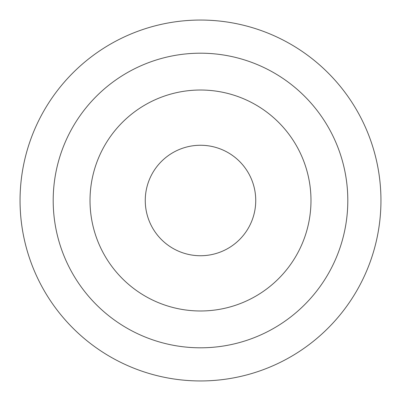 <?xml version="1.0" encoding="UTF-8"?>
<svg xmlns="http://www.w3.org/2000/svg" width="401" height="401" viewBox="0 0 401 401"><rect width="100%" height="100%" fill="white"/><g stroke="black" fill="none" stroke-linecap="round" stroke-linejoin="round"><path stroke-width="0.6" d="M200.5 53.193A147.307 147.307 0 0 0 53.193 200.5A147.307 147.307 0 0 0 200.5 347.807A147.307 147.307 0 0 0 347.807 200.5A147.307 147.307 0 0 0 200.5 53.193M200.5 380.95A180.45 180.45 0 0 0 380.95 200.5A180.45 180.45 0 0 0 200.5 20.05A180.45 180.45 0 0 0 20.05 200.5A180.45 180.45 0 0 0 200.5 380.95M200.5 145.262A55.238 55.238 0 0 0 145.262 200.5A55.238 55.238 0 0 0 200.5 255.738A55.238 55.238 0 0 0 255.738 200.5A55.238 55.238 0 0 0 200.5 145.262M200.5 310.981A110.481 110.481 0 0 0 310.981 200.5A110.481 110.481 0 0 0 200.5 90.019A110.481 110.481 0 0 0 90.019 200.5A110.481 110.481 0 0 0 200.5 310.981"/></g></svg>
